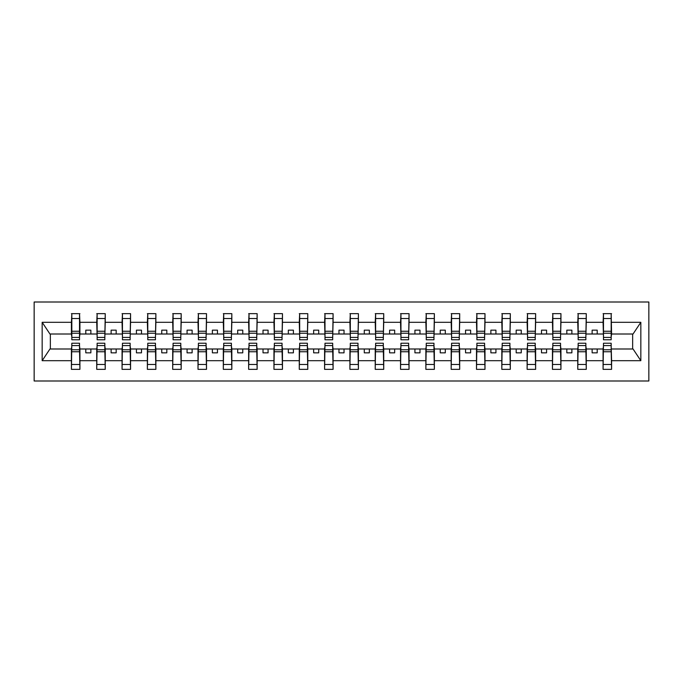 <?xml version="1.0" encoding="UTF-8"?>
<svg xmlns="http://www.w3.org/2000/svg" width="683" height="683" viewBox="0 0 683 683"><rect width="100%" height="100%" fill="white"/><g stroke="black" fill="none" stroke-linecap="round" stroke-linejoin="round"><path stroke-width="1.02" d="M34.15 380.994L648.85 380.994L648.85 302.006L34.15 302.006L34.15 380.994M603.482 345.957L603.08 348.996L586.27 348.996L585.86 345.957M611.174 337.043L611.584 334.004L633.056 334.004L640.833 322.308L640.833 360.692L611.584 360.692L611.584 369.349L603.08 369.349L603.08 348.996M611.174 345.957L611.584 360.692M578.168 345.957L577.758 348.996L560.948 348.996L560.547 345.957M603.08 360.692L586.27 360.692L586.27 369.349L577.758 369.349L577.758 348.996M586.27 360.692L586.27 348.996M552.846 345.957L552.445 348.996L535.634 348.996L535.224 345.957M577.758 360.692L560.948 360.692L560.948 369.349L552.445 369.349L552.445 348.996M560.948 360.692L560.948 348.996M527.532 345.957L527.122 348.996L510.312 348.996L509.911 345.957M552.445 360.692L535.634 360.692L535.634 369.349L527.122 369.349L527.122 348.996M535.634 360.692L535.634 348.996M502.21 345.957L501.809 348.996L484.998 348.996L484.589 345.957M527.122 360.692L510.312 360.692L510.312 369.349L501.809 369.349L501.809 348.996M510.312 360.692L510.312 348.996M476.896 345.957L476.495 348.996L459.685 348.996L459.275 345.957M501.809 360.692L484.998 360.692L484.998 369.349L476.495 369.349L476.495 348.996M484.998 360.692L484.998 348.996M451.583 345.957L451.173 348.996L434.362 348.996L433.961 345.957M476.495 360.692L459.685 360.692L459.685 369.349L451.173 369.349L451.173 348.996M459.685 360.692L459.685 348.996M426.26 345.957L425.859 348.996L409.049 348.996L408.639 345.957M451.173 360.692L434.362 360.692L434.362 369.349L425.859 369.349L425.859 348.996M434.362 360.692L434.362 348.996M400.947 345.957L400.537 348.996L383.726 348.996L383.325 345.957M425.859 360.692L409.049 360.692L409.049 369.349L400.537 369.349L400.537 348.996M409.049 360.692L409.049 348.996M375.624 345.957L375.223 348.996L358.413 348.996L358.003 345.957M400.537 360.692L383.726 360.692L383.726 369.349L375.223 369.349L375.223 348.996M383.726 360.692L383.726 348.996M350.311 345.957L349.909 348.996L333.091 348.996L332.689 345.957M375.223 360.692L358.413 360.692L358.413 369.349L349.909 369.349L349.909 348.996M358.413 360.692L358.413 348.996M324.997 345.957L324.587 348.996L307.777 348.996L307.376 345.957M349.909 360.692L333.091 360.692L333.091 369.349L324.587 369.349L324.587 348.996M333.091 360.692L333.091 348.996M299.675 345.957L299.274 348.996L282.463 348.996L282.053 345.957M324.587 360.692L307.777 360.692L307.777 369.349L299.274 369.349L299.274 348.996M307.777 360.692L307.777 348.996M274.361 345.957L273.951 348.996L257.141 348.996L256.74 345.957M299.274 360.692L282.463 360.692L282.463 369.349L273.951 369.349L273.951 348.996M282.463 360.692L282.463 348.996M249.039 345.957L248.638 348.996L231.827 348.996L231.417 345.957M273.951 360.692L257.141 360.692L257.141 369.349L248.638 369.349L248.638 348.996M257.141 360.692L257.141 348.996M223.725 345.957L223.315 348.996L206.505 348.996L206.104 345.957M248.638 360.692L231.827 360.692L231.827 369.349L223.315 369.349L223.315 348.996M231.827 360.692L231.827 348.996M198.412 345.957L198.002 348.996L181.191 348.996L180.79 345.957M223.315 360.692L206.505 360.692L206.505 369.349L198.002 369.349L198.002 348.996M206.505 360.692L206.505 348.996M173.089 345.957L172.688 348.996L155.878 348.996L155.468 345.957M198.002 360.692L181.191 360.692L181.191 369.349L172.688 369.349L172.688 348.996M181.191 360.692L181.191 348.996M147.776 345.957L147.366 348.996L130.555 348.996L130.154 345.957M172.688 360.692L155.878 360.692L155.878 369.349L147.366 369.349L147.366 348.996M155.878 360.692L155.878 348.996M122.453 345.957L122.052 348.996L105.242 348.996L104.832 345.957M147.366 360.692L130.555 360.692L130.555 369.349L122.052 369.349L122.052 348.996M130.555 360.692L130.555 348.996M97.14 345.957L96.73 348.996L79.92 348.996L79.518 345.957M122.052 360.692L105.242 360.692L105.242 369.349L96.73 369.349L96.73 348.996M105.242 360.692L105.242 348.996M603.482 337.419L611.174 337.419L611.174 339.775L603.482 339.775L603.482 313.651L603.08 322.308L586.27 322.308L585.86 337.043M603.482 337.043L603.08 322.308M578.168 337.419L585.86 337.419L585.86 339.775L578.168 339.775L578.168 313.651L577.758 322.308L560.948 322.308L560.547 337.043M578.168 337.043L577.758 322.308M552.846 337.419L560.547 337.419L560.547 339.775L552.846 339.775L552.846 313.651L552.445 322.308L535.634 322.308L535.224 337.043M552.846 337.043L552.445 322.308M527.532 337.419L535.224 337.419L535.224 339.775L527.532 339.775L527.532 313.651L527.122 322.308L510.312 322.308L509.911 337.043M527.532 337.043L527.122 322.308M502.21 337.419L509.911 337.419L509.911 339.775L502.21 339.775L502.21 313.651L501.809 322.308L484.998 322.308L484.589 337.043M502.21 337.043L501.809 322.308M476.896 337.419L484.589 337.419L484.589 339.775L476.896 339.775L476.896 313.651L476.495 322.308L459.685 322.308L459.275 337.043M476.896 337.043L476.495 322.308M451.583 337.419L459.275 337.419L459.275 339.775L451.583 339.775L451.583 313.651L451.173 322.308L434.362 322.308L433.961 337.043M451.583 337.043L451.173 322.308M426.26 337.419L433.961 337.419L433.961 339.775L426.26 339.775L426.26 313.651L425.859 322.308L409.049 322.308L408.639 337.043M426.26 337.043L425.859 322.308M400.947 337.419L408.639 337.419L408.639 339.775L400.947 339.775L400.947 313.651L400.537 322.308L383.726 322.308L383.325 337.043M400.947 337.043L400.537 322.308M375.624 337.419L383.325 337.419L383.325 339.775L375.624 339.775L375.624 313.651L375.223 322.308L358.413 322.308L358.003 337.043M375.624 337.043L375.223 322.308M350.311 337.419L358.003 337.419L358.003 339.775L350.311 339.775L350.311 313.651L349.909 322.308L333.091 322.308L332.689 337.043M350.311 337.043L349.909 322.308M324.997 337.419L332.689 337.419L332.689 339.775L324.997 339.775L324.997 313.651L324.587 322.308L307.777 322.308L307.376 337.043M324.997 337.043L324.587 322.308M299.675 337.419L307.376 337.419L307.376 339.775L299.675 339.775L299.675 313.651L299.274 322.308L282.463 322.308L282.053 337.043M299.675 337.043L299.274 322.308M274.361 337.419L282.053 337.419L282.053 339.775L274.361 339.775L274.361 313.651L273.951 322.308L257.141 322.308L256.74 337.043M274.361 337.043L273.951 322.308M249.039 337.419L256.74 337.419L256.74 339.775L249.039 339.775L249.039 313.651L248.638 322.308L231.827 322.308L231.417 337.043M249.039 337.043L248.638 322.308M223.725 337.419L231.417 337.419L231.417 339.775L223.725 339.775L223.725 313.651L223.315 322.308L206.505 322.308L206.104 337.043M223.725 337.043L223.315 322.308M198.412 337.419L206.104 337.419L206.104 339.775L198.412 339.775L198.412 313.651L198.002 322.308L181.191 322.308L180.79 337.043M198.412 337.043L198.002 322.308M173.089 337.419L180.79 337.419L180.79 339.775L173.089 339.775L173.089 313.651L172.688 322.308L155.878 322.308L155.468 337.043M173.089 337.043L172.688 322.308M147.776 337.419L155.468 337.419L155.468 339.775L147.776 339.775L147.776 313.651L147.366 322.308L130.555 322.308L130.154 337.043M147.776 337.043L147.366 322.308M122.453 337.419L130.154 337.419L130.154 339.775L122.453 339.775L122.453 313.651L122.052 322.308L105.242 322.308L104.832 337.043M122.453 337.043L122.052 322.308M97.14 337.419L104.832 337.419L104.832 339.775L97.14 339.775L97.14 313.651L96.73 322.308L79.92 322.308L79.518 313.651L79.518 339.775L71.826 339.775L71.826 333.227L79.518 333.227M97.14 337.043L96.73 322.308M71.826 345.957L71.416 348.996L49.944 348.996L42.167 360.692L42.167 322.308L49.944 334.004L71.416 334.004L71.416 322.308L42.167 322.308M96.73 360.692L79.92 360.692L79.92 369.349L71.416 369.349L71.416 348.996M79.92 360.692L79.92 348.996M71.826 333.227L71.826 313.651L71.416 322.308M71.416 334.004L71.826 337.043M611.584 334.004L611.174 313.651L611.174 337.419M577.758 313.651L586.27 313.651L586.27 322.308M552.445 313.651L560.948 313.651L560.948 322.308M527.122 313.651L535.634 313.651L535.634 322.308M501.809 313.651L510.312 313.651L510.312 322.308M476.495 313.651L484.998 313.651L484.998 322.308M451.173 313.651L459.685 313.651L459.685 322.308M425.859 313.651L434.362 313.651L434.362 322.308M400.537 313.651L409.049 313.651L409.049 322.308M375.223 313.651L383.726 313.651L383.726 322.308M349.909 313.651L358.413 313.651L358.413 322.308M324.587 313.651L333.091 313.651L333.091 322.308M299.274 313.651L307.777 313.651L307.777 322.308M273.951 313.651L282.463 313.651L282.463 322.308M248.638 313.651L257.141 313.651L257.141 322.308M223.315 313.651L231.827 313.651L231.827 322.308M198.002 313.651L206.505 313.651L206.505 322.308M172.688 313.651L181.191 313.651L181.191 322.308M147.366 313.651L155.878 313.651L155.878 322.308M122.052 313.651L130.555 313.651L130.555 322.308M96.73 313.651L105.242 313.651L105.242 322.308M640.833 322.308L611.584 322.308M71.416 360.692L42.167 360.692M71.416 313.651L79.92 313.651M603.08 313.651L611.584 313.651M603.08 334.004L597.207 334.004L597.207 330.154L592.135 330.154L592.135 334.004L597.207 334.004M592.135 334.004L586.27 334.004M592.135 348.996L592.135 352.846L597.207 352.846L597.207 348.996M577.758 334.004L571.884 334.004L571.884 330.154L566.822 330.154L566.822 334.004L571.884 334.004M566.822 334.004L560.948 334.004M566.822 348.996L566.822 352.846L571.884 352.846L571.884 348.996M552.445 334.004L546.571 334.004L546.571 330.154L541.508 330.154L541.508 334.004L546.571 334.004M541.508 334.004L535.634 334.004M541.508 348.996L541.508 352.846L546.571 352.846L546.571 348.996M527.122 334.004L521.249 334.004L521.249 330.154L516.186 330.154L516.186 334.004L521.249 334.004M516.186 334.004L510.312 334.004M516.186 348.996L516.186 352.846L521.249 352.846L521.249 348.996M501.809 334.004L495.935 334.004L495.935 330.154L490.872 330.154L490.872 334.004L495.935 334.004M490.872 334.004L484.998 334.004M490.872 348.996L490.872 352.846L495.935 352.846L495.935 348.996M476.495 334.004L470.621 334.004L470.621 330.154L465.55 330.154L465.55 334.004L470.621 334.004M465.55 334.004L459.685 334.004M465.55 348.996L465.55 352.846L470.621 352.846L470.621 348.996M451.173 334.004L445.299 334.004L445.299 330.154L440.236 330.154L440.236 334.004L445.299 334.004M440.236 334.004L434.362 334.004M440.236 348.996L440.236 352.846L445.299 352.846L445.299 348.996M425.859 334.004L419.985 334.004L419.985 330.154L414.923 330.154L414.923 334.004L419.985 334.004M414.923 334.004L409.049 334.004M414.923 348.996L414.923 352.846L419.985 352.846L419.985 348.996M400.537 334.004L394.663 334.004L394.663 330.154L389.6 330.154L389.6 334.004L394.663 334.004M389.6 334.004L383.726 334.004M389.6 348.996L389.6 352.846L394.663 352.846L394.663 348.996M375.223 334.004L369.349 334.004L369.349 330.154L364.287 330.154L364.287 334.004L369.349 334.004M364.287 334.004L358.413 334.004M364.287 348.996L364.287 352.846L369.349 352.846L369.349 348.996M349.909 334.004L344.036 334.004L344.036 330.154L338.964 330.154L338.964 334.004L344.036 334.004M338.964 334.004L333.091 334.004M338.964 348.996L338.964 352.846L344.036 352.846L344.036 348.996M324.587 334.004L318.713 334.004L318.713 330.154L313.651 330.154L313.651 334.004L318.713 334.004M313.651 334.004L307.777 334.004M313.651 348.996L313.651 352.846L318.713 352.846L318.713 348.996M299.274 334.004L293.4 334.004L293.4 330.154L288.337 330.154L288.337 334.004L293.4 334.004M288.337 334.004L282.463 334.004M288.337 348.996L288.337 352.846L293.4 352.846L293.4 348.996M273.951 334.004L268.077 334.004L268.077 330.154L263.015 330.154L263.015 334.004L268.077 334.004M263.015 334.004L257.141 334.004M263.015 348.996L263.015 352.846L268.077 352.846L268.077 348.996M248.638 334.004L242.764 334.004L242.764 330.154L237.701 330.154L237.701 334.004L242.764 334.004M237.701 334.004L231.827 334.004M237.701 348.996L237.701 352.846L242.764 352.846L242.764 348.996M223.315 334.004L217.45 334.004L217.45 330.154L212.379 330.154L212.379 334.004L217.45 334.004M212.379 334.004L206.505 334.004M212.379 348.996L212.379 352.846L217.45 352.846L217.45 348.996M198.002 334.004L192.128 334.004L192.128 330.154L187.065 330.154L187.065 334.004L192.128 334.004M187.065 334.004L181.191 334.004M187.065 348.996L187.065 352.846L192.128 352.846L192.128 348.996M172.688 334.004L166.814 334.004L166.814 330.154L161.751 330.154L161.751 334.004L166.814 334.004M161.751 334.004L155.878 334.004M161.751 348.996L161.751 352.846L166.814 352.846L166.814 348.996M147.366 334.004L141.492 334.004L141.492 330.154L136.429 330.154L136.429 334.004L141.492 334.004M136.429 334.004L130.555 334.004M136.429 348.996L136.429 352.846L141.492 352.846L141.492 348.996M122.052 334.004L116.178 334.004L116.178 330.154L111.116 330.154L111.116 334.004L116.178 334.004M111.116 334.004L105.242 334.004M111.116 348.996L111.116 352.846L116.178 352.846L116.178 348.996M96.73 334.004L90.865 334.004L90.865 330.154L85.793 330.154L85.793 334.004L90.865 334.004M85.793 334.004L79.92 334.004L79.92 322.308M85.793 348.996L85.793 352.846L90.865 352.846L90.865 348.996M79.92 334.004L79.518 337.043M640.833 360.692L633.056 348.996L611.584 348.996M50.354 334.004L50.354 348.996M632.646 348.996L632.646 334.004M71.826 331.255L79.518 331.255M71.416 369.349L71.826 343.225L79.518 343.225L79.518 349.773L71.826 349.773M79.518 349.773L79.92 369.349M79.518 351.745L71.826 351.745M105.242 313.651L104.832 337.419M97.14 333.227L104.832 333.227M97.14 331.255L104.832 331.255M130.555 313.651L130.154 337.419M122.453 333.227L130.154 333.227M122.453 331.255L130.154 331.255M155.878 313.651L155.468 337.419M147.776 333.227L155.468 333.227M147.776 331.255L155.468 331.255M181.191 313.651L180.79 337.419M173.089 333.227L180.79 333.227M173.089 331.255L180.79 331.255M96.73 369.349L97.14 343.225L104.832 343.225L104.832 349.773L97.14 349.773M104.832 349.773L105.242 369.349M104.832 351.745L97.14 351.745M122.052 369.349L122.453 343.225L130.154 343.225L130.154 349.773L122.453 349.773M130.154 349.773L130.555 369.349M130.154 351.745L122.453 351.745M147.366 369.349L147.776 343.225L155.468 343.225L155.468 349.773L147.776 349.773M155.468 349.773L155.878 369.349M155.468 351.745L147.776 351.745M172.688 369.349L173.089 343.225L180.79 343.225L180.79 349.773L173.089 349.773M180.79 349.773L181.191 369.349M180.79 351.745L173.089 351.745M206.505 313.651L206.104 337.419M198.412 333.227L206.104 333.227M198.412 331.255L206.104 331.255M198.002 369.349L198.412 343.225L206.104 343.225L206.104 349.773L198.412 349.773M206.104 349.773L206.505 369.349M206.104 351.745L198.412 351.745M231.827 313.651L231.417 337.419M223.725 333.227L231.417 333.227M223.725 331.255L231.417 331.255M223.315 369.349L223.725 343.225L231.417 343.225L231.417 349.773L223.725 349.773M231.417 349.773L231.827 369.349M231.417 351.745L223.725 351.745M257.141 313.651L256.74 337.419M249.039 333.227L256.74 333.227M249.039 331.255L256.74 331.255M248.638 369.349L249.039 343.225L256.74 343.225L256.74 349.773L249.039 349.773M256.74 349.773L257.141 369.349M256.74 351.745L249.039 351.745M282.463 313.651L282.053 337.419M274.361 333.227L282.053 333.227M274.361 331.255L282.053 331.255M273.951 369.349L274.361 343.225L282.053 343.225L282.053 349.773L274.361 349.773M282.053 349.773L282.463 369.349M282.053 351.745L274.361 351.745M307.777 313.651L307.376 337.419M299.675 333.227L307.376 333.227M299.675 331.255L307.376 331.255M299.274 369.349L299.675 343.225L307.376 343.225L307.376 349.773L299.675 349.773M307.376 349.773L307.777 369.349M307.376 351.745L299.675 351.745M333.091 313.651L332.689 337.419M324.997 333.227L332.689 333.227M324.997 331.255L332.689 331.255M324.587 369.349L324.997 343.225L332.689 343.225L332.689 349.773L324.997 349.773M332.689 349.773L333.091 369.349M332.689 351.745L324.997 351.745M358.413 313.651L358.003 337.419M350.311 333.227L358.003 333.227M350.311 331.255L358.003 331.255M349.909 369.349L350.311 343.225L358.003 343.225L358.003 349.773L350.311 349.773M358.003 349.773L358.413 369.349M358.003 351.745L350.311 351.745M383.726 313.651L383.325 337.419M375.624 333.227L383.325 333.227M375.624 331.255L383.325 331.255M375.223 369.349L375.624 343.225L383.325 343.225L383.325 349.773L375.624 349.773M383.325 349.773L383.726 369.349M383.325 351.745L375.624 351.745M409.049 313.651L408.639 337.419M400.947 333.227L408.639 333.227M400.947 331.255L408.639 331.255M400.537 369.349L400.947 343.225L408.639 343.225L408.639 349.773L400.947 349.773M408.639 349.773L409.049 369.349M408.639 351.745L400.947 351.745M434.362 313.651L433.961 337.419M426.26 333.227L433.961 333.227M426.26 331.255L433.961 331.255M425.859 369.349L426.26 343.225L433.961 343.225L433.961 349.773L426.26 349.773M433.961 349.773L434.362 369.349M433.961 351.745L426.26 351.745M459.685 313.651L459.275 337.419M451.583 333.227L459.275 333.227M451.583 331.255L459.275 331.255M451.173 369.349L451.583 343.225L459.275 343.225L459.275 349.773L451.583 349.773M459.275 349.773L459.685 369.349M459.275 351.745L451.583 351.745M484.998 313.651L484.589 337.419M476.896 333.227L484.589 333.227M476.896 331.255L484.589 331.255M476.495 369.349L476.896 343.225L484.589 343.225L484.589 349.773L476.896 349.773M484.589 349.773L484.998 369.349M484.589 351.745L476.896 351.745M510.312 313.651L509.911 337.419M502.21 333.227L509.911 333.227M502.21 331.255L509.911 331.255M501.809 369.349L502.21 343.225L509.911 343.225L509.911 349.773L502.21 349.773M509.911 349.773L510.312 369.349M509.911 351.745L502.21 351.745M535.634 313.651L535.224 337.419M527.532 333.227L535.224 333.227M527.532 331.255L535.224 331.255M527.122 369.349L527.532 343.225L535.224 343.225L535.224 349.773L527.532 349.773M535.224 349.773L535.634 369.349M535.224 351.745L527.532 351.745M560.948 313.651L560.547 337.419M552.846 333.227L560.547 333.227M552.846 331.255L560.547 331.255M552.445 369.349L552.846 343.225L560.547 343.225L560.547 349.773L552.846 349.773M560.547 349.773L560.948 369.349M560.547 351.745L552.846 351.745M586.27 313.651L585.86 337.419M578.168 333.227L585.86 333.227M578.168 331.255L585.86 331.255M577.758 369.349L578.168 343.225L585.86 343.225L585.86 349.773L578.168 349.773M585.86 349.773L586.27 369.349M585.86 351.745L578.168 351.745M603.482 333.227L611.174 333.227M603.482 331.255L611.174 331.255M603.08 369.349L603.482 343.225L611.174 343.225L611.174 349.773L603.482 349.773M611.174 349.773L611.584 369.349M611.174 351.745L603.482 351.745M71.826 337.419L79.518 337.419M71.826 318.517L79.518 318.517M79.518 345.581L71.826 345.581M79.518 364.483L71.826 364.483M97.14 318.517L104.832 318.517M122.453 318.517L130.154 318.517M147.776 318.517L155.468 318.517M173.089 318.517L180.79 318.517M104.832 345.581L97.14 345.581M104.832 364.483L97.14 364.483M130.154 345.581L122.453 345.581M130.154 364.483L122.453 364.483M155.468 345.581L147.776 345.581M155.468 364.483L147.776 364.483M180.79 345.581L173.089 345.581M180.79 364.483L173.089 364.483M198.412 318.517L206.104 318.517M206.104 345.581L198.412 345.581M206.104 364.483L198.412 364.483M223.725 318.517L231.417 318.517M231.417 345.581L223.725 345.581M231.417 364.483L223.725 364.483M249.039 318.517L256.74 318.517M256.74 345.581L249.039 345.581M256.74 364.483L249.039 364.483M274.361 318.517L282.053 318.517M282.053 345.581L274.361 345.581M282.053 364.483L274.361 364.483M299.675 318.517L307.376 318.517M307.376 345.581L299.675 345.581M307.376 364.483L299.675 364.483M324.997 318.517L332.689 318.517M332.689 345.581L324.997 345.581M332.689 364.483L324.997 364.483M350.311 318.517L358.003 318.517M358.003 345.581L350.311 345.581M358.003 364.483L350.311 364.483M375.624 318.517L383.325 318.517M383.325 345.581L375.624 345.581M383.325 364.483L375.624 364.483M400.947 318.517L408.639 318.517M408.639 345.581L400.947 345.581M408.639 364.483L400.947 364.483M426.26 318.517L433.961 318.517M433.961 345.581L426.26 345.581M433.961 364.483L426.26 364.483M451.583 318.517L459.275 318.517M459.275 345.581L451.583 345.581M459.275 364.483L451.583 364.483M476.896 318.517L484.589 318.517M484.589 345.581L476.896 345.581M484.589 364.483L476.896 364.483M502.21 318.517L509.911 318.517M509.911 345.581L502.21 345.581M509.911 364.483L502.21 364.483M527.532 318.517L535.224 318.517M535.224 345.581L527.532 345.581M535.224 364.483L527.532 364.483M552.846 318.517L560.547 318.517M560.547 345.581L552.846 345.581M560.547 364.483L552.846 364.483M578.168 318.517L585.86 318.517M585.86 345.581L578.168 345.581M585.86 364.483L578.168 364.483M603.482 318.517L611.174 318.517M611.174 345.581L603.482 345.581M611.174 364.483L603.482 364.483"/></g></svg>
